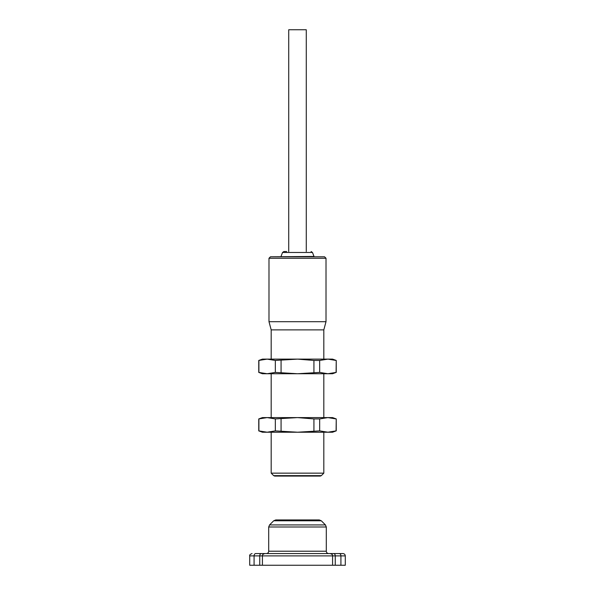 <?xml version="1.0" encoding="UTF-8"?>
<svg xmlns="http://www.w3.org/2000/svg" width="595" height="595" viewBox="0 0 595 595"><rect width="100%" height="100%" fill="white"/><g stroke="black" fill="none" stroke-linecap="round" stroke-linejoin="round"><path stroke-width="0.89" d="M288.731 251.521L288.731 29.75L306.269 29.75L306.269 251.521M283.971 251.521L286.678 251.521M283.897 251.521L282.528 252.473L312.472 252.473L314.153 256.787L324.543 256.787L270.457 256.787L313.959 256.423M271.186 432.215L271.186 473.151L323.814 473.151L323.814 432.215M271.186 359.12L271.186 329.883L323.814 329.883L323.814 359.12M323.814 373.742L323.814 417.601M270.457 256.787L268.992 258.252L326.008 258.252L326.008 321.694L268.992 321.694L271.186 329.883M321.322 475.643L320.288 476.074L274.712 476.074L273.678 475.643L321.322 475.643L323.814 473.151M254.08 565.25L254.08 555.894L249.714 555.894L249.714 565.25L345.286 565.25L345.286 555.894L340.92 555.894L340.92 565.25M268.702 551.215L326.298 551.215L326.298 526.991L268.702 526.991L268.702 551.215C268.561 552.636 267.78 553.417 266.359 553.558L255.738 553.558A2.335 1.651 90 0 0 254.08 555.894L262.417 555.894L262.417 565.25M337.246 553.558L321.486 553.558M345.286 555.894C345.145 554.473 344.364 553.692 342.943 553.558L329.489 553.558M329.712 553.558L265.288 553.558M265.511 553.558L255.738 553.558M326.298 526.991L325.443 524.924L269.557 524.924L268.702 526.991M273.693 520.789L275.76 519.933L319.24 519.933L321.307 520.789L273.693 520.789L269.557 524.924M258.758 430.884L262.417 432.215L267.118 432.215L258.758 430.884L258.758 418.925L262.417 417.601L332.583 417.601L336.242 418.925L336.101 430.884L327.882 432.215L332.583 432.215L336.101 430.884M297.5 432.215L327.882 432.215L319.671 430.884L297.5 432.215L275.329 430.884L267.118 432.215L297.5 432.215M258.758 418.925L267.118 417.601L275.329 418.925L297.5 417.601L313.929 418.925L319.671 418.925L327.882 417.601L336.101 418.925M319.671 430.884L319.671 418.925M313.929 418.925L313.929 430.884M281.071 430.884L281.071 418.925M275.329 418.925L275.329 430.884M258.899 430.884L258.899 418.925M258.758 372.411L262.417 373.742L267.118 373.742L258.758 372.411L258.758 360.451L262.417 359.12L332.583 359.12L336.242 360.451L336.101 372.411L327.882 373.742L332.583 373.742L336.101 372.411M297.5 373.742L327.882 373.742L319.671 372.411L297.5 373.742L275.329 372.411L267.118 373.742L297.5 373.742M258.758 360.451L267.118 359.12L275.329 360.451L297.5 359.12L313.929 360.451L319.671 360.451L327.882 359.12L336.101 360.451M319.671 372.411L319.671 360.451M313.929 360.451L313.929 372.411M281.071 372.411L281.071 360.451M275.329 360.451L275.329 372.411M258.899 372.411L258.899 360.451M264.753 553.558C261.331 554.89 262.923 555.269 262.417 555.894L335.253 555.894L335.253 565.25M259.747 565.25L259.747 555.894A2.335 1.651 90 0 1 261.398 553.558M333.602 553.558A2.335 1.651 -90 0 1 335.253 555.894L340.92 555.894A2.335 1.651 90 0 0 339.262 553.558M312.472 252.473L311.103 251.521M282.528 252.473L281.041 256.423M271.186 373.742L271.186 417.601M273.678 475.643L271.186 473.151M323.814 329.883L326.008 321.694M268.992 258.252L268.992 321.694M326.008 258.252L324.543 256.787M330.247 553.558C333.669 554.89 332.077 555.269 332.583 555.894L332.583 565.25M249.714 555.894C249.372 555.038 250.153 554.257 252.057 553.558M326.298 551.215C326.439 552.636 327.22 553.417 328.641 553.558M321.307 520.789L325.443 524.924M336.242 430.884L336.242 418.925M336.242 372.411L336.242 360.451"/></g></svg>
